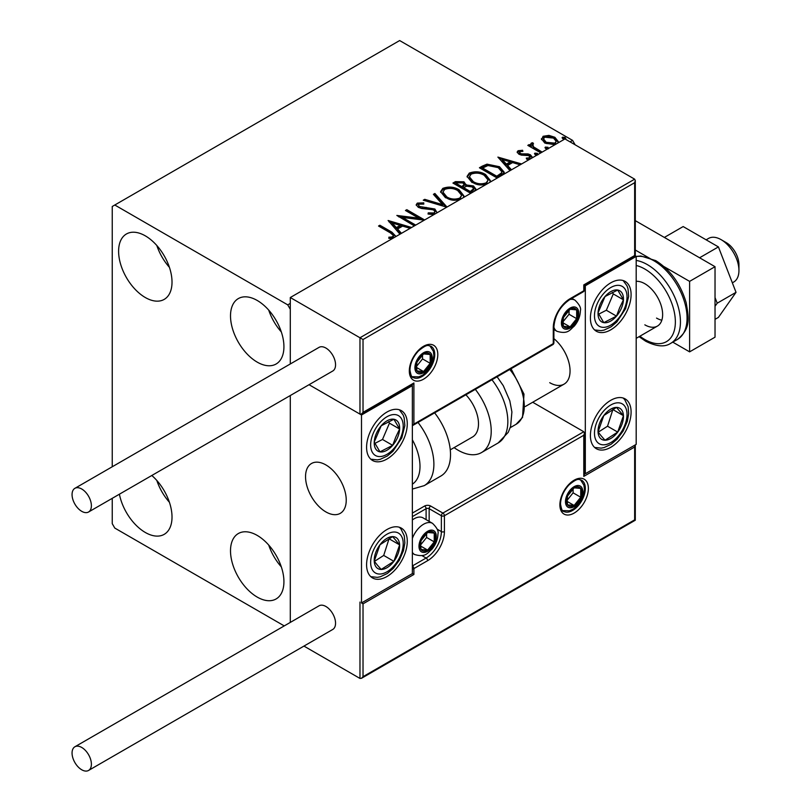 <?xml version="1.0" encoding="UTF-8"?>
<svg xmlns="http://www.w3.org/2000/svg" width="811" height="811" viewBox="0 0 811 811"><rect width="100%" height="100%" fill="white"/><g stroke="black" fill="none" stroke-linecap="round" stroke-linejoin="round"><path stroke-width="1.22" d="M257.219 597.089A37.772 21.806 60 0 1 232.544 563.807A37.772 21.806 60 0 1 238.333 533.537A37.772 21.806 60 0 1 257.219 535.412A37.772 21.806 60 0 1 281.893 568.693A37.772 21.806 60 0 1 276.105 598.954A37.772 21.806 60 0 1 257.219 597.089M281.316 566.869A37.772 21.806 60 0 1 268.725 545.063M145.311 297.525A37.772 21.806 60 0 1 120.636 264.244A37.772 21.806 60 0 1 126.425 233.984A37.772 21.806 60 0 1 145.311 235.849A37.772 21.806 60 0 1 169.986 269.13A37.772 21.806 60 0 1 164.197 299.391A37.772 21.806 60 0 1 145.311 297.525M169.408 267.316A37.772 21.806 60 0 1 156.817 245.51M257.219 362.132A37.772 21.806 60 0 1 232.544 328.85A37.772 21.806 60 0 1 238.333 298.59A37.772 21.806 60 0 1 257.219 300.465A37.772 21.806 60 0 1 281.893 333.747A37.772 21.806 60 0 1 276.105 364.007A37.772 21.806 60 0 1 257.219 362.132M281.316 331.922A37.772 21.806 60 0 1 268.725 310.116M151.809 475.489A37.772 21.806 60 0 1 171.05 508.284A37.772 21.806 60 0 1 164.197 534.348A37.772 21.806 60 0 1 145.311 532.472A37.772 21.806 60 0 1 119.41 494.193M169.408 502.262A37.772 21.806 60 0 1 156.817 480.457M570.062 141.874L572.607 140.404L399.651 40.55L112.242 206.481L112.242 466.761M112.242 498.329L112.242 523.663L114.787 528.073L284.245 625.91M290.287 622.422L290.287 395.535L290.287 622.422M636.189 256.54A46.764 26.996 -120 0 1 653.99 260.818A46.764 26.996 -120 0 1 684.535 302.016A46.764 26.996 -120 0 1 677.367 339.495C691.357 328.252 688.6 317.598 686.228 302.888C680.693 284.093 670.545 270.012 655.785 260.635L640.903 256.002L636.179 256.408L585.319 285.776L585.319 473.736L636.189 444.367L636.189 256.408L634.658 255.526L634.658 182.698L363.024 339.525L290.287 297.525L290.287 363.977L290.287 309.275L287.743 304.865L114.787 205.011M554.927 144.733L544.84 143.091L541.393 138.732M541.555 139.654L543.096 136.278L548.925 135.386L554.886 137.292L558.292 141.611L557.735 143.111M540.805 152.884L527.799 145.372L529.167 144.581L531.083 145.686L530.566 144.246L531.327 143.071L532.807 142.736L533.537 143.902L532.695 144.125L532.229 146.081M532.695 144.125L533.557 146.872L542.174 152.093M529.958 159.149L526.724 159.25L526.298 158.094L529.553 157.8L529.127 155.631L521.331 155.104L518.888 154.191L517.144 152.042L518.077 150.724L522.578 150.268L522.892 151.373L519.76 151.596L519.324 153.401M519.76 151.596L520.196 153.37L521.696 153.857L527.971 153.897L530.435 154.8L532.32 157.202L532.117 157.902M529.553 157.8L530.13 156.969L529.553 158.976L529.553 157.8M497.214 178.055L479.413 167.776L482.109 166.214L486.985 164.146L499.495 166.721L504.249 172.246L501.36 175.663M470.735 193.342L452.933 183.063L455.447 181.613L463.963 181.786L466.082 184.938L473.442 185.942L475.935 189.105L474.303 191.284M466.132 184.472L466.082 186.114L473.442 187.118L473.442 185.942M446.77 207.18L423.261 200.195L424.751 199.334L442.583 204.636L433.409 194.336L434.899 193.474L446.993 207.048M414.36 225.894L396.843 215.442L418.729 218.139L405.449 210.475L406.828 209.684L424.629 219.963M424.315 220.136L402.479 217.449L415.729 225.103M392.818 238.322L389.473 238.414L388.804 237.217L391.895 236.984L393.649 235.697L390.365 232.858L378.524 226.026L379.893 225.235L391.916 232.169L396.032 236.467M287.743 304.865L290.287 303.395M399.975 234.197L388.104 220.491L411.613 227.475M410.123 228.337L402.591 226.097L397.593 228.986L401.465 233.335M433.865 214.631L428.046 214.023L428.249 212.857L434.007 212.969L434.929 211.641L433.479 209.785L421.7 208.498L418.283 207.332L416.185 204.767L417.31 203.105L423.758 202.851L423.788 204.108L419.115 204.169L418.456 205.092L419.581 206.501L434.878 209.005L437.099 212.766M458.955 200.145L445.482 197.732L440.596 191.69L442.806 188.385C448.615 186.297 454.038 186.763 459.087 189.774L463.892 195.846L463.365 197.6M485.424 184.857L471.951 182.445L467.075 176.403L469.275 173.098C475.094 171.009 480.517 171.476 485.566 174.497L490.371 180.559L489.844 182.313M509.997 170.675L497.893 157.101L521.635 163.954M520.145 164.815L512.613 162.575L507.605 165.464L511.488 169.813M535.219 154.668L534.875 153.147L537.5 153.35L537.845 154.86L535.219 154.668M534.479 153.715L534.875 153.147L534.875 154.323L537.5 154.516L537.5 153.35M545.712 148.606L545.377 147.085L548.003 147.288L548.337 148.798L545.712 148.606M544.982 147.653L545.377 147.085L545.377 148.261L548.003 148.454L548.003 147.288M565.845 138.346L565.46 138.914L562.834 138.722L562.489 137.201L565.115 137.404L565.166 139.046M562.094 137.769L562.489 137.201L562.489 138.377L565.115 138.58L565.115 137.404M572.607 140.404L575.141 144.804M379.538 226.614L379.893 225.235M379.893 226.411L391.916 233.345L395.961 236.518M388.804 238.393L391.895 238.15L391.895 236.984M391.895 238.15L393.051 237.785L393.051 236.609M393.051 237.785L393.649 235.697M389.057 221.95L410.275 228.246M400.776 233.73L397.593 230.162L397.593 228.986M392.281 223.035L392.281 224.211L396.346 228.763L400.178 226.553L400.178 225.377L392.281 223.035L396.346 227.587L400.178 225.377M396.346 228.763L396.346 227.587M398.698 216.851L418.729 219.315L418.729 218.139M406.473 211.063L406.828 209.684M406.828 210.86L422.521 219.923M414.705 225.691L402.479 218.625L402.479 217.449M434.007 212.969L434.007 214.134L428.249 214.033L428.249 212.857M434.007 214.134L434.929 211.641M416.296 205.345L417.31 203.105M417.31 204.281L423.758 204.027L423.758 202.851M418.456 205.092L419.581 207.677L419.581 206.501M419.581 207.677L422.703 208.528L422.703 207.352M422.703 208.528L426.17 208.579L426.17 207.403M426.17 208.579L434.878 210.181L434.878 209.005M434.878 210.181L437.139 212.654M424.599 200.591L424.751 199.334M424.751 200.51L442.583 205.801L442.583 204.636M434.098 195.106L434.899 194.65L434.899 193.474M434.899 194.65L445.817 206.896M440.647 192.298L442.806 189.561L442.806 188.385M442.806 189.561C448.615 187.473 454.038 187.939 459.087 190.95L459.087 189.774M459.087 190.95L463.841 196.414M442.928 192.085L442.928 193.261L446.841 198.117C450.825 200.489 455.133 200.875 459.756 199.273L461.611 195.309L457.718 190.565C453.704 188.182 449.365 187.787 444.692 189.399L442.928 192.085L446.841 196.941C450.825 199.313 455.133 199.699 459.756 198.097L461.611 195.309M459.756 199.273L459.756 198.097M446.841 198.117L446.841 196.941M453.947 183.651L455.447 182.779L463.963 182.962L463.963 181.786M463.963 182.962L466.082 186.114M473.442 187.118L475.844 189.662M463.659 187.676L463.659 188.851L470.279 192.673L473.624 189.896L473.624 188.72L472.073 186.733L466.741 186.135L463.659 187.676L470.279 191.497L473.624 188.72M456.127 183.327L456.127 184.502L461.834 187.797L464.166 185.678L464.166 184.502L462.625 182.597L457.546 182.505L456.127 183.327L461.834 186.621L464.166 184.502M462.534 187.392L462.534 186.216M461.834 187.797L461.834 186.621M471.84 191.771L471.84 190.595M470.279 192.673L470.279 191.497M467.126 177.011L469.275 174.274L469.275 173.098M469.275 174.274C475.094 172.185 480.517 172.652 485.566 175.663L485.566 174.497M485.566 175.663L490.32 181.127M469.407 176.798L469.407 177.974L473.32 182.83C477.304 185.202 481.612 185.587 486.235 183.985L488.09 180.022L484.187 175.277C480.183 172.895 475.844 172.5 471.171 174.112L469.407 176.798L473.32 181.654C477.304 184.026 481.612 184.421 486.235 182.81L488.09 180.022M486.235 183.985L486.235 182.81M473.32 182.83L473.32 181.654M480.426 168.364L486.985 165.322L486.985 164.146M486.985 165.322L499.495 167.897L499.495 166.721M499.495 167.897L504.189 172.834M482.606 168.039L482.606 169.215L496.758 177.386L501.441 174.162L501.827 172.925L501.827 171.76L498.116 167.512L487.948 165.535L482.606 168.039L496.758 176.21L501.441 172.986L501.827 171.76M496.758 177.386L496.758 176.21M501.441 174.162L501.441 172.986M499.079 158.429L520.297 164.734M510.798 170.209L507.605 166.64L507.605 165.464M502.303 159.514L502.303 160.69L506.368 165.241L510.2 163.031L510.2 161.855L502.303 159.514L506.368 164.075L510.2 161.855M506.368 165.241L506.368 164.075M517.276 152.65L518.077 150.724M518.077 151.89L520.419 151.363M522.578 151.333L522.578 150.268M519.76 152.772L520.196 154.546L520.196 153.37M520.196 154.546L521.696 155.033L521.696 153.857M521.696 155.033L527.971 155.073L527.971 153.897M527.971 155.073L530.435 155.976L530.435 154.8M530.435 155.976L532.198 157.75M528.093 159.351L529.553 158.976M528.813 145.96L529.167 144.581M529.167 145.757L531.083 146.862L531.083 145.686M530.688 144.895L531.327 143.071M531.327 144.246L532.807 143.902L532.807 142.736M532.695 145.301L533.557 148.038L533.557 146.872M533.557 148.038L541.16 152.681M541.464 139.32L543.096 137.454L543.096 136.278M543.096 137.454L548.925 136.562L548.925 135.386M548.925 136.562L554.886 138.468L554.886 137.292M554.886 138.468L558.221 142.189M543.532 138.924L543.532 140.1L546.219 143.476L554.957 144.307L556.174 141.327L553.528 138.083L544.688 137.201L543.532 138.924L546.219 142.3L554.957 143.131L556.174 141.327M554.957 144.307L554.957 143.131M546.219 143.476L546.219 142.3M610.754 447.307A28.78 16.615 -60 0 1 596.369 448.736A28.78 16.615 -60 0 1 591.959 425.674A28.78 16.615 -60 0 1 610.754 400.32A28.78 16.615 -60 0 1 625.139 398.89A28.78 16.615 -60 0 1 629.549 421.953A28.78 16.615 -60 0 1 610.754 447.307M610.754 282.836A28.78 16.615 120 0 0 591.959 308.2A28.78 16.615 120 0 0 596.369 331.253A28.78 16.615 120 0 0 610.754 329.834A28.78 16.615 120 0 0 629.549 304.47A28.78 16.615 120 0 0 625.139 281.417A28.78 16.615 120 0 0 610.754 282.836M585.319 285.776L583.788 284.894L634.658 255.526M585.319 473.736L584.427 473.219M549.716 382.691A28.78 16.615 -120 0 0 564.101 384.12A28.78 16.615 -120 0 0 569.21 363.764A28.78 16.615 -120 0 0 553.903 338.633M325.89 511.913A28.78 16.615 60 0 1 307.095 486.559A28.78 16.615 60 0 1 311.505 463.497A28.78 16.615 60 0 1 325.89 464.926A28.78 16.615 60 0 1 344.685 490.28A28.78 16.615 60 0 1 340.275 513.343A28.78 16.615 60 0 1 325.89 511.913M386.928 412.059A28.78 16.615 -60 0 1 401.323 410.64A28.78 16.615 -60 0 1 405.733 433.692A28.78 16.615 -60 0 1 386.928 459.056A28.78 16.615 -60 0 1 372.543 460.476A28.78 16.615 -60 0 1 368.133 437.423A28.78 16.615 -60 0 1 386.928 412.059M386.928 576.53A28.78 16.615 120 0 0 405.733 551.166A28.78 16.615 120 0 0 401.323 528.113A28.78 16.615 120 0 0 386.928 529.542A28.78 16.615 120 0 0 368.133 554.896A28.78 16.615 120 0 0 372.543 577.949A28.78 16.615 120 0 0 386.928 576.53M412.363 573.59L361.503 602.958L361.503 414.999L412.363 385.63L412.363 573.59L413.894 574.472L363.024 603.84L363.024 676.678L361.503 678.29L359.972 678.442L303.953 646.093M361.503 602.958L363.024 603.84M412.363 385.63L411.471 385.113M361.503 414.999L309.042 384.708L359.972 414.117L359.972 337.761L634.658 179.17L564.973 138.934L290.287 297.525M721.141 239.671L726.22 242.611A17.984 10.381 60 0 1 738.76 262.034A17.984 10.381 60 0 1 738.943 264.629L738.943 270.509A25.182 14.537 -120 0 0 738.679 266.87A25.182 14.537 -120 0 0 721.141 239.671A25.182 14.537 -120 0 0 708.55 238.424L706.128 239.813M345.942 496.008A28.78 16.615 -120 0 0 332.044 469.579A28.78 16.615 -120 0 0 311.505 463.497A28.78 16.615 -120 0 0 305.838 480.832A28.78 16.615 -120 0 0 319.737 507.26A28.78 16.615 -120 0 0 340.275 513.343A28.78 16.615 -120 0 0 345.942 496.008M732.353 282.826L733.722 282.035A25.182 14.537 -120 0 0 738.943 270.509M634.658 182.698L635.297 180.569L634.658 179.17M363.024 339.525L363.024 412.353L361.503 413.965L359.972 414.117M363.024 412.353L413.894 382.985L412.363 384.596L361.503 413.965M413.894 382.985L413.894 424.102L412.363 425.714L552.828 344.624A2.159 2.159 0 0 0 553.903 342.749A2.159 1.247 180 0 1 553.274 343.631L553.274 327.776A23.742 13.706 -60 0 1 570.062 298.701L583.788 290.774L583.788 284.894M363.024 676.678L634.658 519.851L634.658 447.013L583.788 476.381L583.788 435.264L584.427 433.135L583.788 431.736L532.705 402.246M634.658 447.013L635.297 444.884L635.297 520.216L361.503 678.29M583.788 476.381L584.427 474.253L584.427 433.135M419.997 545.691A10.786 6.235 120 0 0 421.021 549.503A10.786 6.235 120 0 0 427.63 550.091A10.786 6.235 120 0 0 434.24 541.88A10.786 6.235 120 0 0 434.24 533.06A10.786 6.235 120 0 0 427.63 532.472A10.786 6.235 120 0 0 421.021 540.694A10.786 6.235 120 0 0 419.997 545.691M420.676 544.901L421.021 549.503L427.63 550.091L434.24 541.88L434.24 533.06L427.63 532.472L421.021 540.694L420.676 544.901M412.363 538.423A17.984 10.381 -60 0 1 432.547 523.359L423.089 517.894A17.984 10.381 120 0 0 414.097 518.787A17.984 10.381 120 0 0 412.363 519.922M420.676 544.84L426.606 537.47L426.606 533.476M420.706 546.097L427.63 550.091M426.606 537.47L434.24 541.88M429.637 530.414L434.24 533.06M562.428 322.484A10.786 6.235 120 0 0 563.452 326.306A10.786 6.235 120 0 0 570.062 326.894A10.786 6.235 120 0 0 576.662 318.672A10.786 6.235 120 0 0 576.662 309.863A10.786 6.235 120 0 0 570.062 309.275A10.786 6.235 120 0 0 563.452 317.496A10.786 6.235 120 0 0 562.428 322.484M563.108 321.703L563.452 326.306L570.062 326.894L576.662 318.672L576.662 309.863L570.062 309.275L563.452 317.496L563.108 321.703M563.108 321.643L569.038 314.273L569.038 310.268M563.138 322.9L570.062 326.894M569.038 314.273L576.662 318.672M572.069 307.207L576.662 309.863M415.931 367.13A10.786 6.235 120 0 0 416.945 370.941A10.786 6.235 120 0 0 423.555 371.529A10.786 6.235 120 0 0 430.165 363.318A10.786 6.235 120 0 0 430.165 354.498A10.786 6.235 120 0 0 423.555 353.91A10.786 6.235 120 0 0 416.945 362.132A10.786 6.235 120 0 0 415.931 367.13M416.611 366.339L416.945 370.941L423.555 371.529L430.165 363.318L430.165 354.498L423.555 353.91L416.945 362.132L416.611 366.339M416.611 366.278L422.531 358.908L422.531 354.914M416.641 367.535L423.555 371.529M422.531 358.908L430.165 363.318M425.572 351.852L430.165 354.498M566.494 501.056A10.786 6.235 120 0 0 567.518 504.868A10.786 6.235 120 0 0 574.127 505.456A10.786 6.235 120 0 0 580.737 497.234A10.786 6.235 120 0 0 580.737 488.425A10.786 6.235 120 0 0 574.127 487.837A10.786 6.235 120 0 0 567.518 496.058A10.786 6.235 120 0 0 566.494 501.056M567.183 500.265L567.518 504.868L574.127 505.456L580.737 497.234L580.737 488.425L574.127 487.837L567.518 496.058L567.183 500.265M567.183 500.205L573.103 492.835L573.103 488.83M567.203 501.462L574.127 505.456M573.103 492.835L580.737 497.234M576.145 485.769L580.737 488.425M621.398 308.221A17.984 10.381 120 0 0 623.446 299.817A17.984 10.381 120 0 0 617.708 290.024A17.984 10.381 120 0 0 605.006 296.552A17.984 10.381 120 0 0 598.052 312.853A17.984 10.381 120 0 0 603.8 322.646A17.984 10.381 120 0 0 616.492 316.128A17.984 10.381 120 0 0 621.398 308.221M619.634 307.774L623.446 299.817L617.708 290.024L605.006 296.552L598.052 312.853L603.8 322.646L616.492 316.128L619.634 307.774M598.711 314.161L606.324 310.248L613.278 293.937L612.376 292.406M606.324 310.248L616.492 316.128M613.278 293.937L623.446 299.817M397.583 437.443A17.984 10.381 120 0 0 399.63 429.039A17.984 10.381 120 0 0 393.893 419.246A17.984 10.381 120 0 0 381.19 425.775A17.984 10.381 120 0 0 374.236 442.076A17.984 10.381 120 0 0 379.974 451.869A17.984 10.381 120 0 0 392.676 445.34A17.984 10.381 120 0 0 397.583 437.443M395.809 436.997L399.63 429.039L393.893 419.246L381.19 425.775L374.236 442.076L379.974 451.869L392.676 445.34L395.809 436.997M374.895 443.384L382.498 439.471L389.452 423.16L388.56 421.629M382.498 439.471L392.676 445.34M389.452 423.16L399.63 429.039M376.284 567.213A17.984 10.381 120 0 0 381.19 569.454A17.984 10.381 120 0 0 393.893 561.313A17.984 10.381 120 0 0 399.63 544.891A17.984 10.381 120 0 0 392.676 536.618A17.984 10.381 120 0 0 379.974 544.759A17.984 10.381 120 0 0 374.236 561.171A17.984 10.381 120 0 0 376.284 567.213M377.368 565.115L381.19 569.454L393.893 561.313L399.63 544.891L392.676 536.618L379.974 544.759L374.236 561.171L377.368 565.115M374.408 561.405L383.715 555.434L389.098 538.595M383.715 555.434L393.893 561.313M389.452 539.021L399.63 544.891M600.11 437.991A17.984 10.381 120 0 0 605.006 440.231A17.984 10.381 120 0 0 617.708 432.091A17.984 10.381 120 0 0 623.446 415.668A17.984 10.381 120 0 0 616.492 407.396A17.984 10.381 120 0 0 603.8 415.536A17.984 10.381 120 0 0 598.052 431.949A17.984 10.381 120 0 0 600.11 437.991M601.194 435.892L605.006 440.231L617.708 432.091L623.446 415.668L616.492 407.396L603.8 415.536L598.052 431.949L601.194 435.892M598.224 432.182L607.53 426.211L612.923 409.373M607.53 426.211L617.708 432.091M613.278 409.798L623.446 415.668M412.363 484.167A39.567 22.84 -120 0 0 412.363 439.815M418.01 422.46A46.764 26.996 60 0 1 424.214 485.647L440.829 476.057A46.764 26.996 -120 0 0 434.635 412.86M465.899 394.815A28.78 16.615 60 0 1 476.594 432.638A28.78 16.615 60 0 1 472.539 436.987L450.267 449.841M475.327 389.361A46.764 26.996 60 0 1 488.121 445.503A46.764 26.996 60 0 1 481.531 452.558A46.764 26.996 60 0 1 454.109 447.621M81.729 511.325A13.665 7.887 -120 0 0 88.561 512.005A13.665 7.887 -120 0 0 90.65 501.056A13.665 7.887 -120 0 0 81.729 489.003A13.665 7.887 -120 0 0 74.886 488.334A13.665 7.887 -120 0 0 72.797 499.282A13.665 7.887 -120 0 0 81.729 511.325M88.561 512.005L332.723 371.032A13.665 7.887 -120 0 0 334.821 360.084A13.665 7.887 -120 0 0 325.89 348.041A13.665 7.887 -120 0 0 319.058 347.361L74.886 488.334M91.39 764.195A13.665 7.887 -120 0 0 85.419 750.439A13.665 7.887 -120 0 0 74.886 746.779A13.665 7.887 -120 0 0 72.057 753.034A13.665 7.887 -120 0 0 78.028 766.79A13.665 7.887 -120 0 0 88.561 770.45A13.665 7.887 -120 0 0 91.39 764.195M88.561 770.45L332.723 629.478A13.665 7.887 -120 0 0 335.551 623.223A13.665 7.887 -120 0 0 329.59 609.466A13.665 7.887 -120 0 0 319.058 605.807L74.886 746.779M718.414 246.909L683.166 226.563L664.351 237.43L699.589 257.776L718.414 246.909L736.033 292.325L717.208 303.192L715.028 306.284M715.028 297.576L717.208 303.192M736.033 292.325L718.414 317.395L715.028 319.341M635.297 220.653L715.028 266.687L715.028 337.173L689.603 351.862L672.775 342.141M664.047 266.626L689.603 281.376L689.603 351.862M635.297 250.021L653.94 260.787M715.028 266.687L689.603 281.376M636.189 281.316A25.182 14.537 60 0 1 644.836 283.718A25.182 14.537 60 0 1 661.279 305.909A25.182 14.537 60 0 1 657.427 326.083A25.182 14.537 60 0 1 644.836 324.836M661.837 320.213A25.182 14.537 60 0 1 656.535 318.084M391.916 233.345L391.916 232.169M455.447 182.779L455.447 181.613M482.109 167.39L482.109 166.214M498.228 176.534L498.228 175.358M524.413 155.023L524.413 153.847M537.805 150.745L537.805 149.569M409.312 370.941A20.143 11.628 -60 0 1 423.555 346.277A20.143 11.628 -60 0 1 437.798 354.498A20.143 11.628 -60 0 1 423.555 379.173A20.143 11.628 -60 0 1 409.312 370.941M434.747 354.498A17.984 10.381 120 0 0 431.026 346.267C428.37 346.196 428.35 342.668 418.294 351.122C412.981 357.053 410.204 363.369 409.95 370.069C410.863 375.392 411.887 377.845 413.042 377.419A17.984 10.381 120 0 0 426.9 372.594A17.984 10.381 120 0 0 434.747 354.498M413.894 424.102L553.274 343.631A2.159 1.247 60 0 1 552.828 344.624M584.427 289.892A2.159 1.247 180 0 1 583.788 290.774A2.159 1.247 -120 0 1 583.342 291.757A2.159 2.159 0 0 0 584.427 289.892L584.427 285.259L635.297 255.891L635.297 180.569M583.342 291.757L569.616 299.685A2.159 1.247 -120 0 0 570.062 298.701M569.616 299.685C560.117 306.305 554.886 315.367 553.903 326.894A2.159 1.247 180 0 1 553.274 327.776M588.37 488.425A20.143 11.628 -60 0 1 574.127 513.089A20.143 11.628 -60 0 1 559.884 504.868A20.143 11.628 -60 0 1 574.127 480.203A20.143 11.628 -60 0 1 588.37 488.425M563.615 511.335A17.984 10.381 120 0 0 577.473 506.52A17.984 10.381 120 0 0 585.319 488.425A17.984 10.381 120 0 0 581.599 480.193C578.942 480.112 578.922 476.594 568.866 485.049C563.554 490.979 560.766 497.285 560.513 503.986C561.425 509.308 562.449 511.751 563.615 511.335M359.972 678.442L359.972 602.076M412.363 513.089L424.579 506.044A2.159 1.247 60 0 1 426.099 508.69L412.363 516.617M583.788 435.264L444.418 515.735A2.159 1.247 -120 0 0 442.887 513.089L430.682 506.044A4.319 2.494 0 0 0 424.579 506.044M437.21 529.198L441.366 531.59L441.366 515.735A2.159 1.247 -60 0 1 442.887 513.089L583.788 431.736M426.099 519.638L426.099 508.69A2.159 1.247 180 0 1 429.151 508.69L441.366 515.735A2.159 1.247 0 0 0 444.418 515.735L444.418 531.59A23.742 13.706 -60 0 1 427.63 560.665L413.894 568.602L413.894 574.472M430.682 506.044A2.159 1.247 120 0 0 429.151 508.69L429.151 521.402M421.953 555.626L426.099 558.029A21.583 12.459 120 0 0 441.366 531.59A2.159 1.247 0 0 0 444.418 531.59M412.363 568.967A2.159 1.247 0 0 0 413.894 568.602A2.159 1.247 60 0 0 412.363 565.956L426.099 558.029A2.159 1.247 60 0 1 427.63 560.665M418.983 546.279A12.226 7.056 120 0 0 427.63 551.267A12.226 7.056 120 0 0 436.277 536.294A12.226 7.056 120 0 0 427.63 531.296A12.226 7.056 120 0 0 418.983 546.279M412.363 553.244L414.563 554.511A17.984 10.381 -60 0 1 412.363 552.372M561.415 323.072A12.226 7.056 120 0 0 570.062 328.07A12.226 7.056 120 0 0 578.709 313.087A12.226 7.056 120 0 0 570.062 308.099A12.226 7.056 120 0 0 561.415 323.072M553.903 329.519L556.995 331.314A17.984 10.381 -60 0 1 553.903 327.279M569.951 299.492A17.984 10.381 -60 0 1 574.979 300.161L571.887 298.377M414.908 367.718A12.226 7.056 120 0 0 423.555 372.705A12.226 7.056 120 0 0 432.202 357.732A12.226 7.056 120 0 0 423.555 352.734A12.226 7.056 120 0 0 414.908 367.718M565.48 501.634A12.226 7.056 120 0 0 574.127 506.632A12.226 7.056 120 0 0 582.774 491.648A12.226 7.056 120 0 0 574.127 486.661A12.226 7.056 120 0 0 565.48 501.634M624.379 308.748A23.022 13.29 120 0 0 619.655 285.462A23.022 13.29 120 0 0 597.129 303.922A23.022 13.29 120 0 0 601.853 327.208A23.022 13.29 120 0 0 624.379 308.748M400.563 437.97A23.022 13.29 120 0 0 395.839 414.685A23.022 13.29 120 0 0 373.303 433.145A23.022 13.29 120 0 0 378.027 456.431A23.022 13.29 120 0 0 400.563 437.97M373.303 571.177A23.022 13.29 120 0 0 395.839 563.625A23.022 13.29 120 0 0 400.563 534.885A23.022 13.29 120 0 0 378.027 542.437A23.022 13.29 120 0 0 373.303 571.177M597.129 441.965A23.022 13.29 120 0 0 619.655 434.402A23.022 13.29 120 0 0 624.379 405.662A23.022 13.29 120 0 0 601.853 413.215A23.022 13.29 120 0 0 597.129 441.965M497.123 376.78L503.307 385.732L509.805 400.776L511.903 411.947L510.616 426.393L508.254 432.314L498.157 442.958A46.764 26.996 -120 0 0 504.736 435.902A46.764 26.996 -120 0 0 491.953 379.761M511.042 368.741L523.987 394.105L522.537 417.432L516.08 424.305A39.567 22.84 -120 0 0 521.655 418.324A39.567 22.84 -120 0 0 509.754 369.481M639.899 336.21A43.165 24.918 -120 0 0 644.836 339.525A43.165 24.918 -120 0 0 675.36 321.906A43.165 24.918 -120 0 0 644.836 269.039A43.165 24.918 -120 0 0 636.189 265.491M636.189 260.422A46.764 26.996 60 0 1 647.381 264.629A46.764 26.996 60 0 1 677.925 305.838A46.764 26.996 60 0 1 670.758 343.306C664.767 347.321 656.373 346.601 645.576 341.167L639.088 336.677M525.285 406.524L564.101 384.12M657.427 326.083L636.189 338.349M553.903 342.749L553.903 326.894M414.563 554.511C425.907 557.836 427.569 552.737 431.817 549.361C435.74 544.657 437.788 539.518 437.96 533.942C438.832 531.306 437.028 527.779 432.547 523.359M412.363 519.79L414.097 518.787M556.995 331.314C568.339 334.639 570.001 329.54 574.239 326.154C578.172 321.46 580.22 316.32 580.392 310.745C581.264 308.099 579.459 304.571 574.979 300.161M412.089 376.689L418.811 376.851L422.713 375.138L427.742 370.799L430.56 366.836L432.668 362.233L433.895 355.38L433.338 351.264L429.911 345.81M562.652 510.606L569.383 510.778L573.276 509.065L578.314 504.716L581.122 500.752L583.241 496.16L584.457 489.307L583.91 485.181L580.483 479.727M594.625 329.965L601.123 330.665L604.053 330.107L611.139 326.782L616.796 322.028L625.605 308.656L628.657 296.42L627.988 288.635L627.004 285.817L623.152 280.545M370.799 459.188L377.308 459.888L380.237 459.33L387.323 456.005L392.97 451.251L401.79 437.879L404.841 425.643L404.162 417.847L403.179 415.039L399.336 409.768M370.799 576.662L377.338 577.361L380.247 576.803L387.242 573.529L393.203 568.481L399.306 560.3L403.483 550.608L404.851 542.954L404.304 535.899L400.898 528.833L399.336 527.241M594.625 447.449L601.154 448.138L604.063 447.581L611.068 444.306L617.019 439.268L623.122 431.077L627.308 421.385L628.667 413.742L628.13 406.676L624.713 399.61L623.152 398.029M424.214 485.647L412.363 489.063M498.157 442.958L481.531 452.558M516.08 424.305L510.21 427.691M677.367 339.495L670.758 343.306"/></g></svg>
